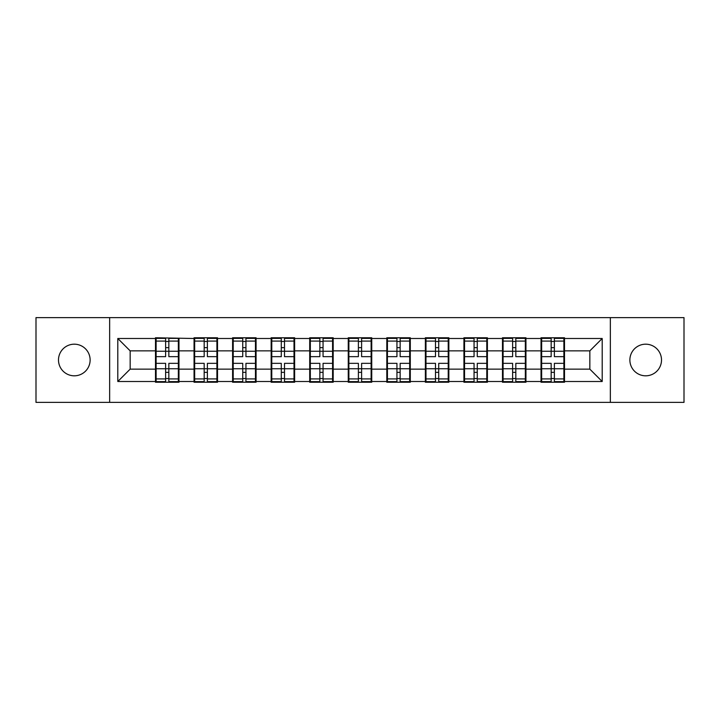 <?xml version="1.0" encoding="UTF-8"?>
<svg xmlns="http://www.w3.org/2000/svg" width="720" height="720" viewBox="0 0 720 720"><rect width="100%" height="100%" fill="white"/><g stroke="black" fill="none" stroke-linecap="round" stroke-linejoin="round"><path stroke-width="1.08" d="M645.696 375.813A15.813 15.813 0 0 1 629.874 360A15.813 15.813 0 0 1 645.696 344.187A15.813 15.813 0 0 1 661.509 360A15.813 15.813 0 0 1 645.696 375.813M74.304 375.813A15.813 15.813 0 0 1 58.491 360A15.813 15.813 0 0 1 74.304 344.187A15.813 15.813 0 0 1 90.126 360A15.813 15.813 0 0 1 74.304 375.813M610.353 402.381L684 402.381L684 317.619L610.353 317.619L610.353 402.381L109.647 402.381L109.647 317.619L36 317.619L36 402.381L109.647 402.381M564.507 358.146L563.886 358.146M541.647 358.146L541.026 358.146M541.026 361.854L541.647 361.854M563.886 361.854L564.507 361.854M525.951 358.146L525.339 358.146M503.091 358.146L502.479 358.146M502.479 361.854L503.091 361.854M525.339 361.854L525.951 361.854M487.404 358.146L486.783 358.146M464.544 358.146L463.923 358.146M463.923 361.854L464.544 361.854M486.783 361.854L487.404 361.854M448.848 358.146L448.227 358.146M425.988 358.146L425.367 358.146M425.367 361.854L425.988 361.854M448.227 361.854L448.848 361.854M410.292 358.146L409.671 358.146M387.432 358.146L386.811 358.146M386.811 361.854L387.432 361.854M409.671 361.854L410.292 361.854M371.736 358.146L371.124 358.146M348.876 358.146L348.264 358.146M348.264 361.854L348.876 361.854M371.124 361.854L371.736 361.854M333.189 358.146L332.568 358.146M310.329 358.146L309.708 358.146M309.708 361.854L310.329 361.854M332.568 361.854L333.189 361.854M294.633 358.146L294.012 358.146M271.773 358.146L271.152 358.146M271.152 361.854L271.773 361.854M294.012 361.854L294.633 361.854M256.077 358.146L255.456 358.146M233.217 358.146L232.596 358.146M232.596 361.854L233.217 361.854M255.456 361.854L256.077 361.854M217.521 358.146L216.909 358.146M194.661 358.146L194.049 358.146M194.049 361.854L194.661 361.854M216.909 361.854L217.521 361.854M610.353 317.619L109.647 317.619M589.842 369.144L589.842 350.856L564.507 350.856L564.507 369.144L589.842 369.144L602.199 381.501L602.199 338.499L564.507 338.499L564.507 337.761L541.026 337.761L541.026 350.856L525.951 350.856L525.951 369.144L541.026 369.144L541.026 350.856M602.199 381.501L564.507 381.501L564.507 382.239L541.026 382.239L541.026 381.501L525.951 381.501L525.951 382.239L502.479 382.239L502.479 381.501L487.404 381.501L487.404 382.239L463.923 382.239L463.923 381.501L448.848 381.501L448.848 382.239L425.367 382.239L425.367 381.501L410.292 381.501L410.292 382.239L386.811 382.239L386.811 381.501L371.736 381.501L371.736 382.239L348.264 382.239L348.264 381.501L333.189 381.501L333.189 382.239L309.708 382.239L309.708 381.501L294.633 381.501L294.633 382.239L271.152 382.239L271.152 381.501L256.077 381.501L256.077 382.239L232.596 382.239L232.596 381.501L217.521 381.501L217.521 382.239L194.049 382.239L194.049 381.501L178.974 381.501L178.974 382.239L155.493 382.239L155.493 381.501L117.801 381.501L117.801 338.499L155.493 338.499L155.493 350.856L130.158 350.856L130.158 369.144L155.493 369.144L155.493 350.856M541.026 338.499L525.951 338.499L525.951 337.761L502.479 337.761L502.479 338.499L487.404 338.499L487.404 337.761L463.923 337.761L463.923 338.499L448.848 338.499L448.848 337.761L425.367 337.761L425.367 338.499L410.292 338.499L410.292 337.761L386.811 337.761L386.811 338.499L371.736 338.499L371.736 337.761L348.264 337.761L348.264 338.499L333.189 338.499L333.189 337.761L309.708 337.761L309.708 338.499L294.633 338.499L294.633 337.761L271.152 337.761L271.152 338.499L256.077 338.499L256.077 337.761L232.596 337.761L232.596 338.499L217.521 338.499L217.521 337.761L194.049 337.761L194.049 338.499L155.493 337.761L155.493 338.499M541.026 369.144L541.026 381.501M525.951 369.144L525.951 381.501M525.951 338.499L525.951 350.856M487.404 369.144L502.479 369.144L502.479 350.856L487.404 350.856L487.404 381.501M502.479 369.144L502.479 381.501M502.479 338.499L502.479 350.856M487.404 338.499L487.404 350.856M448.848 369.144L463.923 369.144L463.923 350.856L448.848 350.856L448.848 381.501M463.923 369.144L463.923 381.501M463.923 338.499L463.923 350.856M448.848 338.499L448.848 350.856M410.292 369.144L425.367 369.144L425.367 350.856L410.292 350.856L410.292 381.501M425.367 369.144L425.367 381.501M425.367 338.499L425.367 350.856M410.292 338.499L410.292 350.856M371.736 369.144L386.811 369.144L386.811 350.856L371.736 350.856L371.736 381.501M386.811 369.144L386.811 381.501M386.811 338.499L386.811 350.856M371.736 338.499L371.736 350.856M333.189 369.144L348.264 369.144L348.264 350.856L333.189 350.856L333.189 381.501M348.264 369.144L348.264 381.501M348.264 338.499L348.264 350.856M333.189 338.499L333.189 350.856M294.633 369.144L309.708 369.144L309.708 350.856L294.633 350.856L294.633 381.501M309.708 369.144L309.708 381.501M309.708 338.499L309.708 350.856M294.633 338.499L294.633 350.856M256.077 369.144L271.152 369.144L271.152 350.856L256.077 350.856L256.077 381.501M271.152 369.144L271.152 381.501M271.152 338.499L271.152 350.856M256.077 338.499L256.077 350.856M217.521 369.144L232.596 369.144L232.596 350.856L217.521 350.856L217.521 381.501M232.596 369.144L232.596 381.501M232.596 338.499L232.596 350.856M217.521 338.499L217.521 350.856M178.974 369.144L194.049 369.144L194.049 350.856L178.974 350.856L178.974 381.501M194.049 369.144L194.049 381.501M194.049 338.499L194.049 350.856M178.974 338.499L178.974 350.856M178.974 358.146L178.353 358.146M156.114 358.146L155.493 358.146M155.493 361.854L156.114 361.854M178.353 361.854L178.974 361.854M155.493 369.144L155.493 381.501M130.158 369.144L117.801 381.501M117.801 338.499L130.158 350.856M564.507 369.144L564.507 381.501M564.507 338.499L564.507 350.856M602.199 338.499L589.842 350.856M178.353 363.339L178.353 381.627L168.84 381.627L168.84 363.339L178.353 363.339L178.353 338.373L168.84 338.373L168.84 341.091L178.353 341.091M156.114 351.243L165.627 351.243L165.627 338.373L156.114 338.373L156.114 363.339L165.627 363.339L165.627 381.627L156.114 381.627L156.114 378.909L165.627 378.909M165.627 347.661L168.84 347.661M168.84 341.469L165.627 341.469M165.627 351.261L168.84 351.261M165.627 351.243L165.627 356.661L156.114 356.661M156.114 341.091L165.627 341.091M165.627 368.739L168.84 368.739M165.627 378.531L168.84 378.531M165.627 372.339L168.84 372.339M156.114 363.339L156.114 378.909M168.84 378.909L178.353 378.909M168.84 341.091L168.84 356.661L178.353 356.661M216.909 363.339L216.909 381.627L207.387 381.627L207.387 363.339L216.909 363.339L216.909 338.373L207.387 338.373L207.387 341.091L216.909 341.091M194.661 351.243L204.174 351.243L204.174 338.373L194.661 338.373L194.661 363.339L204.174 363.339L204.174 381.627L194.661 381.627L194.661 378.909L204.174 378.909M204.174 347.661L207.387 347.661M207.387 341.469L204.174 341.469M204.174 351.261L207.387 351.261M204.174 351.243L204.174 356.661L194.661 356.661M194.661 341.091L204.174 341.091M204.174 368.739L207.387 368.739M204.174 378.531L207.387 378.531M204.174 372.339L207.387 372.339M194.661 363.339L194.661 378.909M207.387 378.909L216.909 378.909M207.387 341.091L207.387 356.661L216.909 356.661M255.456 363.339L255.456 381.627L245.943 381.627L245.943 363.339L255.456 363.339L255.456 338.373L245.943 338.373L245.943 341.091L255.456 341.091M233.217 351.243L242.73 351.243L242.73 338.373L233.217 338.373L233.217 363.339L242.73 363.339L242.73 381.627L233.217 381.627L233.217 378.909L242.73 378.909M242.73 347.661L245.943 347.661M245.943 341.469L242.73 341.469M242.73 351.261L245.943 351.261M242.73 351.243L242.73 356.661L233.217 356.661M233.217 341.091L242.73 341.091M242.73 368.739L245.943 368.739M242.73 378.531L245.943 378.531M242.73 372.339L245.943 372.339M233.217 363.339L233.217 378.909M245.943 378.909L255.456 378.909M245.943 341.091L245.943 356.661L255.456 356.661M294.012 363.339L294.012 381.627L284.499 381.627L284.499 363.339L294.012 363.339L294.012 338.373L284.499 338.373L284.499 341.091L294.012 341.091M271.773 351.243L281.286 351.243L281.286 338.373L271.773 338.373L271.773 363.339L281.286 363.339L281.286 381.627L271.773 381.627L271.773 378.909L281.286 378.909M281.286 347.661L284.499 347.661M284.499 341.469L281.286 341.469M281.286 351.261L284.499 351.261M281.286 351.243L281.286 356.661L271.773 356.661M271.773 341.091L281.286 341.091M281.286 368.739L284.499 368.739M281.286 378.531L284.499 378.531M281.286 372.339L284.499 372.339M271.773 363.339L271.773 378.909M284.499 378.909L294.012 378.909M284.499 341.091L284.499 356.661L294.012 356.661M332.568 363.339L332.568 381.627L323.055 381.627L323.055 363.339L332.568 363.339L332.568 338.373L323.055 338.373L323.055 341.091L332.568 341.091M310.329 351.243L319.842 351.243L319.842 338.373L310.329 338.373L310.329 363.339L319.842 363.339L319.842 381.627L310.329 381.627L310.329 378.909L319.842 378.909M319.842 347.661L323.055 347.661M323.055 341.469L319.842 341.469M319.842 351.261L323.055 351.261M319.842 351.243L319.842 356.661L310.329 356.661M310.329 341.091L319.842 341.091M319.842 368.739L323.055 368.739M319.842 378.531L323.055 378.531M319.842 372.339L323.055 372.339M310.329 363.339L310.329 378.909M323.055 378.909L332.568 378.909M323.055 341.091L323.055 356.661L332.568 356.661M371.124 363.339L371.124 381.627L361.602 381.627L361.602 363.339L371.124 363.339L371.124 338.373L361.602 338.373L361.602 341.091L371.124 341.091M348.876 351.243L358.398 351.243L358.398 338.373L348.876 338.373L348.876 363.339L358.398 363.339L358.398 381.627L348.876 381.627L348.876 378.909L358.398 378.909M358.398 347.661L361.602 347.661M361.602 341.469L358.398 341.469M358.398 351.261L361.602 351.261M358.398 351.243L358.398 356.661L348.876 356.661M348.876 341.091L358.398 341.091M358.398 368.739L361.602 368.739M358.398 378.531L361.602 378.531M358.398 372.339L361.602 372.339M348.876 363.339L348.876 378.909M361.602 378.909L371.124 378.909M361.602 341.091L361.602 356.661L371.124 356.661M409.671 363.339L409.671 381.627L400.158 381.627L400.158 363.339L409.671 363.339L409.671 338.373L400.158 338.373L400.158 341.091L409.671 341.091M387.432 351.243L396.945 351.243L396.945 338.373L387.432 338.373L387.432 363.339L396.945 363.339L396.945 381.627L387.432 381.627L387.432 378.909L396.945 378.909M396.945 347.661L400.158 347.661M400.158 341.469L396.945 341.469M396.945 351.261L400.158 351.261M396.945 351.243L396.945 356.661L387.432 356.661M387.432 341.091L396.945 341.091M396.945 368.739L400.158 368.739M396.945 378.531L400.158 378.531M396.945 372.339L400.158 372.339M387.432 363.339L387.432 378.909M400.158 378.909L409.671 378.909M400.158 341.091L400.158 356.661L409.671 356.661M448.227 363.339L448.227 381.627L438.714 381.627L438.714 363.339L448.227 363.339L448.227 338.373L438.714 338.373L438.714 341.091L448.227 341.091M425.988 351.243L435.501 351.243L435.501 338.373L425.988 338.373L425.988 363.339L435.501 363.339L435.501 381.627L425.988 381.627L425.988 378.909L435.501 378.909M435.501 347.661L438.714 347.661M438.714 341.469L435.501 341.469M435.501 351.261L438.714 351.261M435.501 351.243L435.501 356.661L425.988 356.661M425.988 341.091L435.501 341.091M435.501 368.739L438.714 368.739M435.501 378.531L438.714 378.531M435.501 372.339L438.714 372.339M425.988 363.339L425.988 378.909M438.714 378.909L448.227 378.909M438.714 341.091L438.714 356.661L448.227 356.661M486.783 363.339L486.783 381.627L477.27 381.627L477.27 363.339L486.783 363.339L486.783 338.373L477.27 338.373L477.27 341.091L486.783 341.091M464.544 351.243L474.057 351.243L474.057 338.373L464.544 338.373L464.544 363.339L474.057 363.339L474.057 381.627L464.544 381.627L464.544 378.909L474.057 378.909M474.057 347.661L477.27 347.661M477.27 341.469L474.057 341.469M474.057 351.261L477.27 351.261M474.057 351.243L474.057 356.661L464.544 356.661M464.544 341.091L474.057 341.091M474.057 368.739L477.27 368.739M474.057 378.531L477.27 378.531M474.057 372.339L477.27 372.339M464.544 363.339L464.544 378.909M477.27 378.909L486.783 378.909M477.27 341.091L477.27 356.661L486.783 356.661M525.339 363.339L525.339 381.627L515.826 381.627L515.826 363.339L525.339 363.339L525.339 338.373L515.826 338.373L515.826 341.091L525.339 341.091M503.091 351.243L512.613 351.243L512.613 338.373L503.091 338.373L503.091 363.339L512.613 363.339L512.613 381.627L503.091 381.627L503.091 378.909L512.613 378.909M512.613 347.661L515.826 347.661M515.826 341.469L512.613 341.469M512.613 351.261L515.826 351.261M512.613 351.243L512.613 356.661L503.091 356.661M503.091 341.091L512.613 341.091M512.613 368.739L515.826 368.739M512.613 378.531L515.826 378.531M512.613 372.339L515.826 372.339M503.091 363.339L503.091 378.909M515.826 378.909L525.339 378.909M515.826 341.091L515.826 356.661L525.339 356.661M563.886 363.339L563.886 381.627L554.373 381.627L554.373 363.339L563.886 363.339L563.886 338.373L554.373 338.373L554.373 341.091L563.886 341.091M541.647 351.243L551.16 351.243L551.16 338.373L541.647 338.373L541.647 363.339L551.16 363.339L551.16 381.627L541.647 381.627L541.647 378.909L551.16 378.909M551.16 347.661L554.373 347.661M554.373 341.469L551.16 341.469M551.16 351.261L554.373 351.261M551.16 351.243L551.16 356.661L541.647 356.661M541.647 341.091L551.16 341.091M551.16 368.739L554.373 368.739M551.16 378.531L554.373 378.531M551.16 372.339L554.373 372.339M541.647 363.339L541.647 378.909M554.373 378.909L563.886 378.909M554.373 341.091L554.373 356.661L563.886 356.661M156.114 368.757L165.627 368.757M168.84 368.757L178.353 368.757M168.84 351.243L178.353 351.243M194.661 368.757L204.174 368.757M207.387 368.757L216.909 368.757M207.387 351.243L216.909 351.243M233.217 368.757L242.73 368.757M245.943 368.757L255.456 368.757M245.943 351.243L255.456 351.243M271.773 368.757L281.286 368.757M284.499 368.757L294.012 368.757M284.499 351.243L294.012 351.243M310.329 368.757L319.842 368.757M323.055 368.757L332.568 368.757M323.055 351.243L332.568 351.243M348.876 368.757L358.398 368.757M361.602 368.757L371.124 368.757M361.602 351.243L371.124 351.243M387.432 368.757L396.945 368.757M400.158 368.757L409.671 368.757M400.158 351.243L409.671 351.243M425.988 368.757L435.501 368.757M438.714 368.757L448.227 368.757M438.714 351.243L448.227 351.243M464.544 368.757L474.057 368.757M477.27 368.757L486.783 368.757M477.27 351.243L486.783 351.243M503.091 368.757L512.613 368.757M515.826 368.757L525.339 368.757M515.826 351.243L525.339 351.243M541.647 368.757L551.16 368.757M554.373 368.757L563.886 368.757M554.373 351.243L563.886 351.243"/></g></svg>
